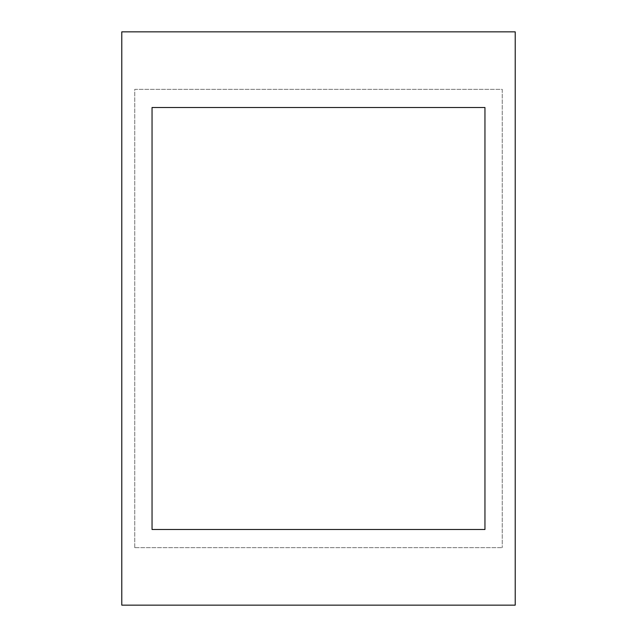 <?xml version="1.0" encoding="UTF-8"?>
<svg xmlns="http://www.w3.org/2000/svg" width="637" height="637" viewBox="0 0 637 637"><rect width="100%" height="100%" fill="white"/><g stroke="black" fill="none" stroke-linecap="round" stroke-linejoin="round"><path stroke-width="0.48" stroke-dasharray="3.19 2.39" d="M152.044 107.51L484.956 107.51L484.956 529.49L152.044 529.49L152.044 107.51M121.778 605.15L515.222 605.15L515.222 31.85L121.778 31.85L121.778 605.15M134.749 547.645L134.749 89.355L502.251 89.355L502.251 547.645L502.251 89.355L134.749 89.355L134.749 547.645L502.251 547.645L134.749 547.645"/><path stroke-width="0.96" d="M484.956 107.51L152.044 107.51L152.044 529.49L484.956 529.49L484.956 107.51M121.778 605.15L515.222 605.15L515.222 31.85L121.778 31.85L121.778 605.15"/></g></svg>
